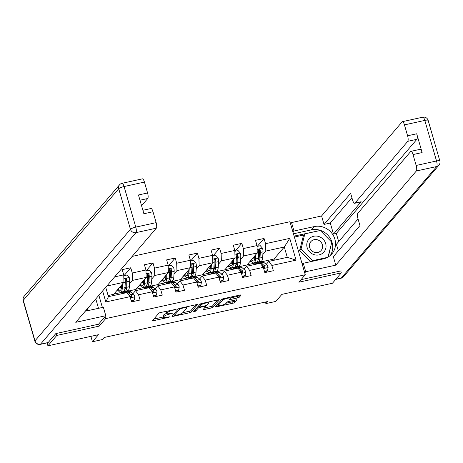 <?xml version="1.0" encoding="UTF-8"?>
<svg xmlns="http://www.w3.org/2000/svg" width="463" height="463" viewBox="0 0 463 463"><rect width="100%" height="100%" fill="white"/><g stroke="black" fill="none" stroke-linecap="round" stroke-linejoin="round"><path stroke-width="0.69" d="M176.137 309.325L160.551 312.519A1.499 0.307 163.9 0 0 158.809 313.237L152.535 320.564A1.499 0.307 163.9 0 0 152.495 320.674A1.499 0.307 163.9 0 0 153.589 320.662L168.439 317.398L169.689 316.819L167.004 317.248A4.792 0.99 163.9 0 1 163.514 317.277A4.792 0.99 163.9 0 1 163.647 316.929L164.168 316.322A4.792 0.99 163.9 0 1 169.753 314.036L172.902 313.11L170.245 313.463A4.792 0.99 163.9 0 1 166.755 313.492A4.792 0.99 163.9 0 1 166.883 313.144L167.409 312.537A4.792 0.99 163.9 0 1 172.994 310.251L176.137 309.325M237.56 297.917A1.499 0.307 163.9 0 0 239.302 297.205L241.061 295.145A1.499 0.307 163.9 0 0 241.101 295.041A1.499 0.307 163.9 0 0 240.013 295.047L223.519 298.676A1.499 0.307 163.9 0 0 221.777 299.387L215.503 306.714A1.499 0.307 163.9 0 0 215.463 306.824A1.499 0.307 163.9 0 0 216.557 306.819L233.045 303.19A1.499 0.307 163.9 0 0 234.793 302.472L236.917 299.989A1.499 0.307 163.9 0 0 236.958 299.885A1.499 0.307 163.9 0 0 235.87 299.891L228.809 301.442A1.499 0.307 163.9 0 0 227.067 302.16L226.008 303.392A4.005 0.828 163.9 0 1 221.916 305.163A4.005 0.828 163.9 0 1 218.426 305.32A4.005 0.828 163.9 0 1 218.53 305.036L222.662 300.209A4.005 0.828 163.9 0 1 226.754 298.438A4.005 0.828 163.9 0 1 230.244 298.276A4.005 0.828 163.9 0 1 230.14 298.566L229.451 299.37A1.499 0.307 163.9 0 0 229.411 299.48A1.499 0.307 163.9 0 0 230.499 299.468L237.56 297.917L237.143 296.482A1.499 0.307 163.9 0 0 238.891 295.77L239.388 295.186M56.243 333.51L56.799 335.444L47.926 345.815L98.48 334.697L92.444 341.746L102.416 339.553L104.187 337.481L267.66 301.529L265.884 303.606L275.85 301.413L281.886 294.364L332.434 283.246L341.306 272.881L340.751 270.942M56.799 335.444L99.232 326.114L105.622 318.648L305.262 274.744L298.872 282.21L341.306 272.881M197.597 304.706A1.499 0.307 163.9 0 0 197.637 304.602A1.499 0.307 163.9 0 0 196.543 304.608L180.049 308.236A1.499 0.307 163.9 0 0 178.307 308.948L172.033 316.275A1.499 0.307 163.9 0 0 171.993 316.385A1.499 0.307 163.9 0 0 173.087 316.374L189.581 312.751A1.499 0.307 163.9 0 0 191.323 312.033L197.545 304.527M201.787 303.456L218.281 299.827A1.499 0.307 163.9 0 1 219.369 299.821A1.499 0.307 163.9 0 1 219.329 299.926L213.061 307.253A1.499 0.307 163.9 0 1 211.313 307.97L204.252 309.521A1.499 0.307 163.9 0 1 203.164 309.527A1.499 0.307 163.9 0 1 203.205 309.423L205.746 306.448A1.499 0.307 163.9 0 0 205.786 306.344A1.499 0.307 163.9 0 0 204.698 306.35L200.016 307.38A1.499 0.307 163.9 0 0 198.268 308.092L195.623 311.188L193.667 311.616L200.039 304.168A1.499 0.307 163.9 0 1 201.787 303.456M47.926 345.815L47.081 342.875M132.163 256.409L289.954 221.708L305.262 274.744M105.622 318.648L105.032 316.611M102.392 307.467L98.879 295.301M257.278 246.362L264.043 238.457L255.501 240.338L257.011 245.569L243.341 248.573L241.831 243.341L233.288 245.222L234.799 250.454L221.129 253.458L219.618 248.226L211.076 250.107L212.586 255.339L198.916 258.342L197.406 253.111L188.863 254.991L190.368 260.223L176.698 263.233L175.193 258.001L166.645 259.876L168.156 265.108L154.486 268.118L152.975 262.886L144.433 264.761L145.943 269.993L132.273 273.002L130.763 267.77L122.22 269.645L123.731 274.877L114.645 276.874M264.043 238.457L265.554 243.688L289.763 238.364L296.054 260.154L271.845 265.478L273.355 270.71L264.813 272.591L263.302 267.359L249.632 270.363L251.143 275.595L242.595 277.476L241.09 272.244L227.42 275.248L228.925 280.48L220.382 282.361L218.872 277.129L205.202 280.132L206.712 285.364L198.17 287.245L196.659 282.013L182.989 285.017L184.5 290.249L175.957 292.13L174.447 286.898L160.777 289.902L162.287 295.134L153.745 297.014L152.234 291.783L138.564 294.786L140.075 300.018L131.527 301.899L130.016 296.667L105.813 301.992L102.618 290.932M240.644 259.396L243.579 255.97L257.249 252.96L246.958 264.986L233.288 267.996L233.647 267.382M233.85 267.336L233.288 267.996M241.229 272.51L241.732 271.926M244.001 269.275L246.559 266.289L260.229 263.279L263.302 267.359M257.249 252.96L257.011 245.569M243.579 255.97L243.341 248.573M249.632 270.363L246.559 266.289M218.426 264.28L221.366 260.854L235.036 257.845L224.74 269.871L211.07 272.881L211.435 272.267M211.632 272.221L211.07 272.881M219.016 277.395L219.52 276.81M221.789 274.16L224.341 271.173L238.011 268.17L241.09 272.244M235.036 257.845L234.799 250.454M221.366 260.854L221.129 253.458M227.42 275.248L224.341 271.173M196.214 269.171L199.148 265.739L212.818 262.729L202.528 274.756L188.858 277.765L189.217 277.152M189.419 277.106L188.858 277.765M196.804 282.28L197.307 281.695M199.576 279.044L202.128 276.058L215.799 273.054L218.872 277.129M212.818 262.729L212.586 255.339M199.148 265.739L198.916 258.342M205.202 280.132L202.128 276.058M174.001 274.055L176.935 270.623L190.606 267.614L180.315 279.64L166.645 282.65L167.004 282.036M167.207 281.99L166.645 282.65M174.592 287.164L175.095 286.58M177.358 283.929L179.916 280.943L193.586 277.939L196.659 282.013M190.606 267.614L190.368 260.223M176.935 270.623L176.698 263.233M182.989 285.017L179.916 280.943M151.789 278.94L154.723 275.508L168.393 272.504L158.103 284.525L144.433 287.535L144.792 286.921M144.994 286.881L144.433 287.535M152.379 292.049L152.877 291.464M155.146 288.814L157.704 285.827L171.374 282.824L174.447 286.898M168.393 272.504L168.156 265.108M154.723 275.508L154.486 268.118M160.777 289.902L157.704 285.827M129.571 283.825L132.511 280.393L146.181 277.389L135.885 289.416L122.215 292.419L122.579 291.806M122.776 291.765L122.215 292.419M130.161 296.933L130.664 296.349M132.933 293.698L135.485 290.712L149.155 287.708L152.234 291.783M146.181 277.389L145.943 269.993M132.511 280.393L132.273 273.002M138.564 294.786L135.485 290.712M106.797 286.047L123.962 282.274L113.672 294.3L108.105 295.521M105.813 301.992L108.435 296.661L126.943 292.593L130.016 296.667M123.962 282.274L123.731 274.877M265.426 302.021L265.884 303.606M90.893 336.364L92.444 341.746M105.726 287.297L108.435 296.661M274.339 260.177L274.009 259.037L284.305 247.011L265.791 251.085L262.857 254.511M256.062 262.452L255.501 263.106L255.86 262.498M274.009 259.037L255.501 263.106M266.213 264.39L268.772 261.404L287.28 257.33L284.305 247.011L289.763 238.364M263.447 267.626L263.945 267.041M247.115 264.801L255.46 262.967M224.902 269.686L233.248 267.851M202.69 274.571L211.03 272.736M180.477 279.455L188.817 277.621M158.259 284.34L166.605 282.505M136.047 289.225L144.392 287.39M113.834 294.109L122.174 292.275M296.054 260.154L287.28 257.33M265.791 251.085L265.554 243.688M271.845 265.478L268.772 261.404M116.497 291.001L118.291 290.608M123.997 275.676L130.763 267.77M146.21 270.791L152.975 262.886M138.709 286.117L140.503 285.723M168.422 265.907L175.193 258.001M160.921 281.232L162.716 280.833M190.64 261.022L197.406 253.111M183.14 276.347L184.928 275.948M212.853 256.137L219.618 248.226M205.352 271.457L207.146 271.063M235.065 251.247L241.831 243.341M227.564 266.572L229.359 266.179M249.777 261.688L251.571 261.294M99.232 326.114L98.648 324.077M166.755 313.492L166.344 312.056A4.792 0.99 163.9 0 1 166.472 311.715L166.987 311.107L167.409 312.537M166.715 313.353A4.792 0.99 163.9 0 0 163.752 314.886L164.168 316.322M163.514 317.277L163.103 315.841A4.792 0.99 163.9 0 1 163.231 315.5L163.752 314.886M153.797 319.094L163.427 316.976M182.729 312.728L189.164 311.315A1.499 0.307 163.9 0 0 190.912 310.598L195.924 304.747M173.295 314.805L174.105 314.626M181.102 308.468L179.881 308.966L174.377 315.396L177.138 315.019A4.792 0.99 163.9 0 0 182.723 312.733L186.485 308.341A4.792 0.99 163.9 0 0 186.618 307.993A4.792 0.99 163.9 0 0 183.128 308.022L181.102 308.468L180.975 308.028M174.348 315.471L173.995 314.088M217.656 299.966L212.644 305.823L213.061 307.253M204.461 307.953L210.896 306.535A1.499 0.307 163.9 0 0 212.644 305.823M199.194 306.049A1.499 0.307 163.9 0 0 198.025 306.523M208.385 303.363A4.005 0.828 163.9 0 0 208.495 303.08A4.005 0.828 163.9 0 0 205.005 303.236A4.005 0.828 163.9 0 0 200.907 305.013L199.455 306.709A1.499 0.307 163.9 0 0 199.414 306.819A1.499 0.307 163.9 0 0 200.502 306.807L205.184 305.783A1.499 0.307 163.9 0 0 206.932 305.065L208.385 303.363M199.414 306.819L199.003 305.383A1.499 0.307 163.9 0 0 199.09 305.453M230.169 298.016L237.143 296.482M218.009 303.786A4.005 0.828 163.9 0 0 218.009 303.89L218.426 305.32M226.199 303.172L232.634 301.754A1.499 0.307 163.9 0 0 234.382 301.043L235.245 300.03M216.765 305.244L218.304 304.909M121.7 284.919L121.572 287.008A9.682 2.836 77.6 0 1 120.218 290.295A9.682 2.836 77.6 0 1 118.262 288.941M122.545 283.935L122.278 288.27A11.662 3.415 77.6 0 1 120.646 292.234A11.662 3.415 77.6 0 1 117.671 289.624M123.754 275.728L127.012 275.01L129.264 277.569A4.04 1.181 77.6 0 1 129.738 281.168L129.397 286.701A11.662 3.415 77.6 0 1 127.765 290.666L125.062 291.262A11.662 3.415 -102.4 0 0 126.688 287.297L127.03 281.759A4.04 1.181 -102.4 0 0 126.827 279.287L126.515 278.755L125.676 278.593L125.114 279.664A4.04 1.181 77.6 0 1 125.323 282.135L124.981 287.673A11.662 3.415 77.6 0 1 123.349 291.638L120.646 292.234M125.722 287.818A9.682 2.836 77.6 0 1 125.033 286.84M120.073 286.817A9.682 2.836 -102.4 0 0 121.306 288.79M120.82 285.949A11.662 3.415 -102.4 0 0 121.526 287.575M124.119 291.071A11.662 3.415 -102.4 0 0 125.062 291.262M125.137 279.166L126.318 279.884A2.06 0.602 77.6 0 1 126.33 280.497L125.988 286.036A9.682 2.836 77.6 0 1 124.79 289.277M121.63 286.117A9.682 2.836 77.6 0 1 121.306 285.382M131.162 300.626L134.212 299.955L134.808 296.771A4.04 1.181 -102.4 0 0 133.489 294.167L130.931 292.02A11.662 3.415 -102.4 0 0 129.582 291.534L126.874 292.13A11.662 3.415 -102.4 0 0 126.104 292.697M123.494 293.351A11.662 3.415 -102.4 0 0 122.463 293.102A11.662 3.415 -102.4 0 0 121.63 293.762M131.278 301.037L133.749 300.493L134.212 299.955M128.5 294.653L129.073 295.134A4.04 1.181 77.6 0 1 130.039 296.719L131.272 297.321L131.747 296.343A4.04 1.181 -102.4 0 0 130.78 294.763L128.222 292.61A11.662 3.415 -102.4 0 0 126.874 292.13M128.268 294.346A9.682 2.836 77.6 0 1 128.419 294.468L130.977 296.615A2.06 0.602 77.6 0 1 131.237 296.939L131.747 296.343M122.463 293.102L125.166 292.506A11.662 3.415 77.6 0 1 126.202 292.755M86.992 310.852L87.6 310.146L85.846 310.528M88.196 307.785L87.6 310.146M318.706 236.489A9.908 9.254 40.6 0 0 307.05 242.676A9.908 9.254 40.6 0 0 314.111 254.662A9.908 9.254 40.6 0 0 325.767 248.469A9.908 9.254 40.6 0 0 318.706 236.489M317.56 239.846A6.783 6.337 40.6 0 0 310.835 241.651A6.783 6.337 40.6 0 0 314.412 252.283A6.783 6.337 40.6 0 0 321.143 250.477A6.783 6.337 40.6 0 0 317.56 239.846M310.546 261.688L299.613 250.616L303.433 235.522L304.851 233.861L320.228 230.481L331.78 242.195L328.012 257.092M327.463 257.393L312.589 260.669L301.037 248.955L304.851 233.861M311.987 261.375L312.589 260.669M299.613 250.616L301.037 248.955M85.244 311.234L103.365 307.253L105.807 315.708L75.764 322.317L156.32 228.178L135.954 232.657L40.495 344.212L48.187 342.522L55.815 333.603L98.532 324.21L105.807 315.708M98.503 308.323L95.789 298.913M141.574 205.734L147.755 198.505L139.976 200.219M144.433 182.069L124.072 186.548A4.572 1.337 -102.4 0 0 122.024 183.325L142.384 178.845A4.572 1.337 77.6 0 1 144.433 182.069L147.575 192.961A4.572 1.337 77.6 0 1 147.755 198.505M142.888 210.289L150.95 208.518A4.572 1.337 77.6 0 1 152.998 211.741L156.141 222.634A4.572 1.337 77.6 0 1 156.32 228.178M147.575 192.961L138.466 194.969L143.883 213.744L152.998 211.741M48.187 342.522A4.572 1.337 77.6 0 1 47.926 342.689L40.235 344.379A4.572 1.337 -102.4 0 0 40.495 344.212A4.572 4.271 -139.4 0 1 34.98 340.849L130.444 229.295L118.736 188.73L23.272 300.284L34.98 340.849A4.572 0.943 -16.1 0 0 34.858 341.179A4.572 4.572 0 0 0 40.235 344.379M292.981 232.2L293.982 231.031L291.54 222.576L321.588 215.966L402.144 121.833A4.572 1.337 -102.4 0 1 402.399 121.665A4.572 1.337 -102.4 0 1 404.448 124.888L407.59 135.781L416.706 133.778A4.572 1.337 77.6 0 1 416.885 139.322L336.329 233.456L338.679 241.617M293.982 231.031L314.203 226.586A17.154 16.014 40.6 0 1 332.723 234.481A17.154 16.014 40.6 0 1 331.89 253.863A17.154 16.014 40.6 0 1 323.51 258.84L303.288 263.285L305.73 271.74L335.779 265.137L333.337 256.676L359.954 225.574L358.009 218.837A4.572 1.337 -102.4 0 1 357.83 213.293L410.704 151.505A4.572 1.337 -102.4 0 1 410.965 151.337L420.08 149.335A4.572 1.337 77.6 0 1 422.129 152.559L416.706 133.778M358.049 218.982L336.416 244.261L338.32 250.853M336.329 233.456L333.482 234.087L330.293 223.05L324.025 224.428L321.588 215.966M290.538 223.745L291.54 222.576M304.729 272.91L305.73 271.74M302.293 264.454L303.288 263.285M335.779 265.137L416.335 170.997A4.572 1.337 -102.4 0 0 416.156 165.453L413.013 154.561A4.572 1.337 -102.4 0 0 410.965 151.337M416.885 139.322L407.77 141.325L354.895 203.118A4.572 1.337 -102.4 0 1 354.635 203.286A4.572 1.337 -102.4 0 1 352.586 200.062L350.641 193.326L324.025 224.428M407.77 141.325A4.572 1.337 -102.4 0 0 407.59 135.781M340.837 271.249L341.179 270.849L301.043 279.675M354.895 203.118L361.157 201.741L333.482 234.087M361.157 201.741A4.572 1.337 77.6 0 1 360.903 201.909L354.635 203.286M351.926 197.77L330.293 223.05M293.444 233.809L311.396 229.862L314.203 226.586M330.368 255.402A17.154 16.014 40.6 0 0 329.262 236.813A17.154 16.014 40.6 0 0 311.396 229.862M302.09 263.771L303.057 263.557M320.089 230.51L294.109 236.101M328.267 256.942L331.751 242.323M303.913 234.955L294.381 237.056M331.612 242.855L331.919 242.496M143.918 280.034L143.785 282.123A9.682 2.836 77.6 0 1 142.436 285.411A9.682 2.836 77.6 0 1 140.474 284.056M144.757 279.05L144.491 283.385A11.662 3.415 77.6 0 1 142.859 287.349A11.662 3.415 77.6 0 1 139.884 284.739M145.972 270.843L149.225 270.126L151.476 272.678A4.04 1.181 77.6 0 1 151.951 276.284L151.609 281.817A11.662 3.415 77.6 0 1 149.977 285.781L147.275 286.377A11.662 3.415 -102.4 0 0 148.907 282.413L149.242 276.874A4.04 1.181 -102.4 0 0 149.04 274.403L148.727 273.87L147.888 273.708L147.332 274.779A4.04 1.181 77.6 0 1 147.535 277.25L147.193 282.789A11.662 3.415 77.6 0 1 145.567 286.753L142.859 287.349M147.934 282.934A9.682 2.836 77.6 0 1 147.246 281.955M142.291 281.932A9.682 2.836 -102.4 0 0 143.518 283.906M143.032 281.064A11.662 3.415 -102.4 0 0 143.738 282.69M146.337 286.186A11.662 3.415 -102.4 0 0 147.275 286.377M147.35 274.275L148.53 274.999A2.06 0.602 77.6 0 1 148.542 275.612L148.201 281.151A9.682 2.836 77.6 0 1 147.002 284.392M143.843 281.232A9.682 2.836 77.6 0 1 143.518 280.497M166.13 275.144L166.003 277.239A9.682 2.836 77.6 0 1 164.649 280.526A9.682 2.836 77.6 0 1 162.687 279.172M166.969 274.165L166.703 278.5A11.662 3.415 77.6 0 1 165.071 282.465A11.662 3.415 77.6 0 1 162.102 279.855M168.185 265.959L171.443 265.241L173.694 267.793A4.04 1.181 77.6 0 1 174.163 271.393L173.822 276.932A11.662 3.415 77.6 0 1 172.195 280.896L169.487 281.492A11.662 3.415 -102.4 0 0 171.119 277.528L171.46 271.989A4.04 1.181 -102.4 0 0 171.252 269.518L170.945 268.986L170.1 268.824L169.545 269.894A4.04 1.181 77.6 0 1 169.747 272.366L169.406 277.904A11.662 3.415 77.6 0 1 167.78 281.869L165.071 282.465M170.147 278.049A9.682 2.836 77.6 0 1 169.458 277.071M164.504 277.048A9.682 2.836 -102.4 0 0 165.737 279.021M165.245 276.179A11.662 3.415 -102.4 0 0 165.951 277.806M168.549 281.296A11.662 3.415 -102.4 0 0 169.487 281.492M169.568 269.391L170.743 270.114A2.06 0.602 77.6 0 1 170.754 270.728L170.413 276.266A9.682 2.836 77.6 0 1 169.215 279.507M166.055 276.342A9.682 2.836 77.6 0 1 165.731 275.612M153.375 295.741L156.425 295.07L157.021 291.887A4.04 1.181 -102.4 0 0 155.701 289.282L153.143 287.129A11.662 3.415 -102.4 0 0 151.795 286.649L149.092 287.245A11.662 3.415 -102.4 0 0 148.316 287.812M145.712 288.466A11.662 3.415 -102.4 0 0 144.676 288.217A11.662 3.415 -102.4 0 0 143.843 288.877M153.49 296.152L155.967 295.608L156.425 295.07M150.712 289.769L151.285 290.249A4.04 1.181 77.6 0 1 152.252 291.835L153.484 292.437L153.965 291.459A4.04 1.181 -102.4 0 0 152.998 289.873L150.44 287.726A11.662 3.415 -102.4 0 0 149.092 287.245M150.481 289.462A9.682 2.836 77.6 0 1 150.637 289.583L153.195 291.731A2.06 0.602 77.6 0 1 153.45 292.055L153.965 291.459M144.676 288.217L147.379 287.621A11.662 3.415 77.6 0 1 148.415 287.87M175.587 290.857L178.643 290.185L179.239 287.002A4.04 1.181 -102.4 0 0 177.914 284.398L175.355 282.245A11.662 3.415 -102.4 0 0 174.007 281.764L171.304 282.361A11.662 3.415 -102.4 0 0 170.534 282.928M167.924 283.582A11.662 3.415 -102.4 0 0 166.888 283.327A11.662 3.415 -102.4 0 0 166.055 283.993M175.709 291.268L178.18 290.723L178.643 290.185M172.925 284.884L173.503 285.364A4.04 1.181 77.6 0 1 174.47 286.95L175.703 287.552L176.177 286.574A4.04 1.181 -102.4 0 0 175.211 284.988L172.653 282.841A11.662 3.415 -102.4 0 0 171.304 282.361M172.693 284.577A9.682 2.836 77.6 0 1 172.849 284.699L175.408 286.846A2.06 0.602 77.6 0 1 175.668 287.17L176.177 286.574M166.888 283.327L169.597 282.737A11.662 3.415 77.6 0 1 170.627 282.986M188.343 270.259L188.215 272.348A9.682 2.836 77.6 0 1 186.861 275.641A9.682 2.836 77.6 0 1 184.899 274.281M189.182 269.281L188.916 273.616A11.662 3.415 77.6 0 1 187.289 277.574A11.662 3.415 77.6 0 1 184.315 274.97M190.397 261.074L193.656 260.356L195.907 262.909A4.04 1.181 77.6 0 1 196.376 266.509L196.034 272.047A11.662 3.415 77.6 0 1 194.408 276.012L191.699 276.608A11.662 3.415 -102.4 0 0 193.331 272.643L193.673 267.105A4.04 1.181 -102.4 0 0 193.465 264.633L193.158 264.101L192.319 263.933L191.757 265.01A4.04 1.181 77.6 0 1 191.966 267.481L191.624 273.02A11.662 3.415 77.6 0 1 189.992 276.984L187.289 277.574M192.365 273.164A9.682 2.836 77.6 0 1 191.676 272.186M186.716 272.163A9.682 2.836 -102.4 0 0 187.949 274.137M187.463 271.295A11.662 3.415 -102.4 0 0 188.169 272.921M190.762 276.411A11.662 3.415 -102.4 0 0 191.699 276.608M191.78 264.506L192.955 265.23A2.06 0.602 77.6 0 1 192.967 265.843L192.631 271.382A9.682 2.836 77.6 0 1 191.427 274.623M188.267 271.457A9.682 2.836 77.6 0 1 187.943 270.728M210.555 265.374L210.428 267.464A9.682 2.836 77.6 0 1 209.073 270.757A9.682 2.836 77.6 0 1 207.117 269.397M211.4 264.396L211.128 268.731A11.662 3.415 77.6 0 1 209.502 272.69A11.662 3.415 77.6 0 1 206.527 270.085M212.61 256.189L215.868 255.472L218.119 258.024A4.04 1.181 77.6 0 1 218.594 261.624L218.252 267.163A11.662 3.415 77.6 0 1 216.62 271.127L213.918 271.723A11.662 3.415 -102.4 0 0 215.544 267.759L215.885 262.22A4.04 1.181 -102.4 0 0 215.683 259.749L215.37 259.216L214.531 259.048L213.97 260.125A4.04 1.181 77.6 0 1 214.178 262.596L213.837 268.135A11.662 3.415 77.6 0 1 212.204 272.099L209.502 272.69M214.577 268.28A9.682 2.836 77.6 0 1 213.889 267.301M208.929 267.278A9.682 2.836 -102.4 0 0 210.161 269.252M209.675 266.404A11.662 3.415 -102.4 0 0 210.381 268.036M212.974 271.526A11.662 3.415 -102.4 0 0 213.918 271.723M213.993 259.621L215.168 260.345A2.06 0.602 77.6 0 1 215.185 260.958L214.844 266.497A9.682 2.836 77.6 0 1 213.64 269.738M210.486 266.572A9.682 2.836 77.6 0 1 210.161 265.843M232.773 260.49L232.64 262.579A9.682 2.836 77.6 0 1 231.286 265.872A9.682 2.836 77.6 0 1 229.33 264.512M233.612 259.506L233.346 263.841A11.662 3.415 77.6 0 1 231.714 267.805A11.662 3.415 77.6 0 1 228.739 265.201M234.828 251.305L238.08 250.587L240.332 253.139A4.04 1.181 77.6 0 1 240.806 256.739L240.465 262.278A11.662 3.415 77.6 0 1 238.833 266.242L236.13 266.838A11.662 3.415 -102.4 0 0 237.756 262.874L238.098 257.335A4.04 1.181 -102.4 0 0 237.895 254.864L237.583 254.332L236.743 254.164L236.188 255.235A4.04 1.181 77.6 0 1 236.39 257.712L236.049 263.25A11.662 3.415 77.6 0 1 234.423 267.209L231.714 267.805M236.79 263.395A9.682 2.836 77.6 0 1 236.101 262.417M231.147 262.394A9.682 2.836 -102.4 0 0 232.374 264.367M231.888 261.52A11.662 3.415 -102.4 0 0 232.594 263.152M235.192 266.642A11.662 3.415 -102.4 0 0 236.13 266.838M236.205 254.737L237.386 255.46A2.06 0.602 77.6 0 1 237.397 256.074L237.056 261.612A9.682 2.836 77.6 0 1 235.858 264.848M232.698 261.688A9.682 2.836 77.6 0 1 232.374 260.958M197.799 285.972L200.855 285.301L201.451 282.117A4.04 1.181 -102.4 0 0 200.132 279.507L197.568 277.36A11.662 3.415 -102.4 0 0 196.225 276.88L193.517 277.476A11.662 3.415 -102.4 0 0 192.747 278.043M190.137 278.697A11.662 3.415 -102.4 0 0 189.101 278.442A11.662 3.415 -102.4 0 0 188.267 279.108M197.921 286.383L200.392 285.839L200.855 285.301M195.137 279.999L195.716 280.48A4.04 1.181 77.6 0 1 196.682 282.065L197.915 282.667L198.39 281.689A4.04 1.181 -102.4 0 0 197.423 280.103L194.865 277.956A11.662 3.415 -102.4 0 0 193.517 277.476M194.906 279.693A9.682 2.836 77.6 0 1 195.062 279.808L197.62 281.961A2.06 0.602 77.6 0 1 197.88 282.285L198.39 281.689M189.101 278.442L191.809 277.852A11.662 3.415 77.6 0 1 192.845 278.101M220.018 281.087L223.068 280.416L223.664 277.233A4.04 1.181 -102.4 0 0 222.344 274.623L219.786 272.476A11.662 3.415 -102.4 0 0 218.438 271.995L215.729 272.591A11.662 3.415 -102.4 0 0 214.959 273.158M212.349 273.812A11.662 3.415 -102.4 0 0 211.319 273.558A11.662 3.415 -102.4 0 0 210.486 274.223M220.133 281.498L222.605 280.954L223.068 280.416M217.355 275.115L217.928 275.595A4.04 1.181 77.6 0 1 218.895 277.181L220.128 277.777L220.602 276.805A4.04 1.181 -102.4 0 0 219.636 275.219L217.078 273.072A11.662 3.415 -102.4 0 0 215.729 272.591M217.124 274.808A9.682 2.836 77.6 0 1 217.274 274.924L219.832 277.077A2.06 0.602 77.6 0 1 220.093 277.401L220.602 276.805M211.319 273.558L214.022 272.967A11.662 3.415 77.6 0 1 215.058 273.216M242.23 276.197L245.28 275.526L245.876 272.348A4.04 1.181 -102.4 0 0 244.557 269.738L241.999 267.591A11.662 3.415 -102.4 0 0 240.65 267.11L237.947 267.707A11.662 3.415 -102.4 0 0 237.172 268.274M234.567 268.928A11.662 3.415 -102.4 0 0 233.531 268.673A11.662 3.415 -102.4 0 0 232.698 269.339M242.346 276.614L244.823 276.07L245.28 275.526M239.568 270.224L240.141 270.71A4.04 1.181 77.6 0 1 241.107 272.296L242.34 272.892L242.82 271.92A4.04 1.181 -102.4 0 0 241.854 270.334L239.29 268.187A11.662 3.415 -102.4 0 0 237.947 267.707M239.336 269.917A9.682 2.836 77.6 0 1 239.487 270.039L242.051 272.186A2.06 0.602 77.6 0 1 242.305 272.516L242.82 271.92M233.531 268.673L236.234 268.077A11.662 3.415 77.6 0 1 237.27 268.332M254.986 255.605L254.858 257.694A9.682 2.836 77.6 0 1 253.504 260.987A9.682 2.836 77.6 0 1 251.542 259.627M255.825 254.621L255.559 258.956A11.662 3.415 77.6 0 1 253.927 262.92A11.662 3.415 77.6 0 1 250.958 260.316M257.04 246.42L260.299 245.703L262.55 248.255A4.04 1.181 77.6 0 1 263.019 251.855L262.677 257.393A11.662 3.415 77.6 0 1 261.045 261.358L258.342 261.948A11.662 3.415 -102.4 0 0 259.974 257.989L260.316 252.451A4.04 1.181 -102.4 0 0 260.108 249.974L259.801 249.441L258.956 249.279L258.4 250.35A4.04 1.181 77.6 0 1 258.603 252.827L258.261 258.366A11.662 3.415 77.6 0 1 256.635 262.324L253.927 262.92M259.002 258.51A9.682 2.836 77.6 0 1 258.313 257.532M253.359 257.503A9.682 2.836 -102.4 0 0 254.592 259.483M254.1 256.635A11.662 3.415 -102.4 0 0 254.806 258.267M257.405 261.757A11.662 3.415 -102.4 0 0 258.342 261.948M258.423 249.852L259.598 250.576A2.06 0.602 77.6 0 1 259.61 251.189L259.268 256.728A9.682 2.836 77.6 0 1 258.07 259.963M254.91 256.803A9.682 2.836 77.6 0 1 254.586 256.074M264.442 271.312L267.498 270.641L268.094 267.464A4.04 1.181 -102.4 0 0 266.769 264.853L264.211 262.706A11.662 3.415 -102.4 0 0 262.862 262.226L260.16 262.816A11.662 3.415 -102.4 0 0 259.39 263.389M256.78 264.037A11.662 3.415 -102.4 0 0 255.744 263.788A11.662 3.415 -102.4 0 0 254.91 264.448M264.564 271.723L267.035 271.185L267.498 270.641M261.78 265.34L262.359 265.826A4.04 1.181 77.6 0 1 263.325 267.411L264.558 268.008L265.033 267.035A4.04 1.181 -102.4 0 0 264.066 265.449L261.508 263.302A11.662 3.415 -102.4 0 0 260.16 262.816M261.549 265.033A9.682 2.836 77.6 0 1 261.705 265.154L264.263 267.301A2.06 0.602 77.6 0 1 264.523 267.631L265.033 267.035M255.744 263.788L258.452 263.192A11.662 3.415 77.6 0 1 259.483 263.447M172.867 309.816L172.994 310.251M166.472 311.715L166.883 313.144M171.553 313.179L171.675 313.613M169.626 313.59L169.753 314.036M163.231 315.5L163.647 316.929M168.312 316.964L168.439 317.398M153.299 319.673L153.589 320.662M174.794 309.394L174.916 309.828M190.912 310.598L191.323 312.033M189.164 311.315L189.581 312.751M172.797 315.384L173.087 316.374M179.696 308.323L179.881 308.966M173.978 314.007L174.377 315.396M183.001 307.582L183.128 308.022M210.896 306.535L211.313 307.97M203.969 308.532L204.252 309.521M204.571 305.916L204.698 306.35M199.877 306.905L200.016 307.38M197.869 306.709L198.268 308.092M195.224 309.799L195.623 311.188M200.572 303.844L200.907 305.013M199.055 305.32L199.455 306.709M230.209 298.467L230.499 299.468M222.327 299.057L222.662 300.209M218.131 303.647L218.53 305.036M234.382 301.043L234.793 302.472M232.634 301.754L233.045 303.19M216.267 305.823L216.557 306.819M238.891 295.77L239.302 297.205M129.206 277.499L123.852 278.68M124.981 287.673L122.278 288.27M129.397 286.701L126.688 287.297M125.323 282.135L123.795 282.471M129.738 281.168L127.03 281.759M126.318 279.884L126.827 279.287M130.352 297.831L134.797 296.852M128.222 292.61L130.931 292.02M130.78 294.763L133.489 294.167M122.024 183.325A4.572 4.572 0 0 0 119.529 184.818A4.572 4.271 -139.4 0 0 118.736 188.73A4.572 0.943 -16.1 0 1 124.072 186.548L135.781 227.113L156.141 222.634M135.781 227.113A4.572 0.943 163.9 0 0 130.444 229.295A4.572 4.271 -139.4 0 0 135.954 232.657A4.572 1.337 -102.4 0 0 135.781 227.113M23.15 300.614A4.572 0.943 163.9 0 1 23.272 300.284A4.572 4.271 -139.4 0 1 24.07 296.372A4.572 4.572 0 0 0 23.15 300.614L34.858 341.179M422.129 152.559L413.013 154.561M416.156 165.453L436.522 160.979L424.808 120.409L404.448 124.888M335.849 279.258L341.237 278.072L436.696 166.524L416.335 170.997M436.522 160.979A4.572 1.337 77.6 0 1 436.696 166.524A4.572 4.271 -139.4 0 0 438.93 165.193A4.572 4.572 0 0 0 439.85 160.95A4.572 0.943 163.9 0 0 436.522 160.979M424.808 120.409A4.572 0.943 -16.1 0 1 428.142 120.386A4.572 4.572 0 0 0 422.765 117.185A4.572 1.337 77.6 0 1 424.808 120.409M438.93 165.193L343.471 276.747A4.572 4.271 -139.4 0 1 341.237 278.072A4.572 1.337 77.6 0 1 340.976 278.24L335.733 279.397M151.424 272.614L146.065 273.795M147.193 282.789L144.491 283.385M151.609 281.817L148.907 282.413M147.535 277.25L146.007 277.586M151.951 276.284L149.242 276.874M148.53 274.999L149.04 274.403M173.637 267.73L168.277 268.91M169.406 277.904L166.703 278.5M173.822 276.932L171.119 277.528M169.747 272.366L168.219 272.701M174.163 271.393L171.46 271.989M170.743 270.114L171.252 269.518M152.57 292.946L157.009 291.968M150.44 287.726L153.143 287.129M152.998 289.873L155.701 289.282M174.782 288.061L179.222 287.083M172.653 282.841L175.355 282.245M175.211 284.988L177.914 284.398M195.849 262.845L190.49 264.026M191.624 273.02L188.916 273.616M196.034 272.047L193.331 272.643M191.966 267.481L190.432 267.817M196.376 266.509L193.673 267.105M192.955 265.23L193.465 264.633M218.061 257.96L212.708 259.141M213.837 268.135L211.128 268.731M218.252 267.163L215.544 267.759M214.178 262.596L212.65 262.932M218.594 261.624L215.885 262.22M215.168 260.345L215.683 259.749M240.28 253.076L234.92 254.256M236.049 263.25L233.346 263.841M240.465 262.278L237.756 262.874M236.39 257.712L234.863 258.047M240.806 256.739L238.098 257.335M237.386 255.46L237.895 254.864M196.995 283.177L201.434 282.199M194.865 277.956L197.568 277.36M197.423 280.103L200.132 279.507M219.207 278.292L223.652 277.314M217.078 273.072L219.786 272.476M219.636 275.219L222.344 274.623M241.426 273.401L245.865 272.429M239.29 268.187L241.999 267.591M241.854 270.334L244.557 269.738M262.492 248.191L257.133 249.372M258.261 258.366L255.559 258.956M262.677 257.393L259.974 257.989M258.603 252.827L257.075 253.163M263.019 251.855L260.316 252.451M259.598 250.576L260.108 249.974M263.638 268.517L268.077 267.545M261.508 263.302L264.211 262.706M264.066 265.449L266.769 264.853M186.288 306.865L186.618 307.993M205.595 305.678L205.786 306.344M208.194 302.044L208.495 303.08M229.955 297.263L230.244 298.276M119.529 184.818L24.07 296.372M439.85 160.95L428.142 120.386M422.765 117.185L402.399 121.665M340.976 278.24A4.572 4.572 0 0 0 343.471 276.747"/></g></svg>
